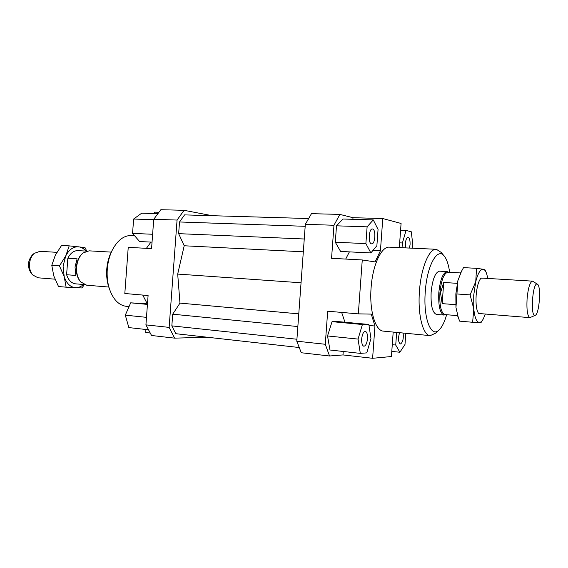 <?xml version="1.0" encoding="UTF-8"?>
<svg xmlns="http://www.w3.org/2000/svg" width="568" height="568" viewBox="0 0 568 568"><rect width="100%" height="100%" fill="white"/><g stroke="black" fill="none" stroke-linecap="round" stroke-linejoin="round"><path stroke-width="0.85" d="M40.001 251.319L34.236 253.364C31.517 255.856 29.948 259.342 29.529 263.815C29.28 268.359 30.338 272.079 32.71 274.969L38.028 277.802M108.786 287.046L86.663 285.2L80.592 281.827C77.447 278.206 76.034 273.3 76.353 267.109C76.943 261.017 79.03 256.416 82.616 253.314L83.049 252.98M67.833 258.227L77.099 258.823L75.019 267.017L75.863 275.445L66.605 274.727L67.833 258.227C70.432 253.101 73.812 250.566 77.965 250.616L86.542 251.12M80.592 281.827L80.99 282.232C77.766 278.519 76.311 273.478 76.637 267.13C77.248 260.875 79.385 256.154 83.063 252.973L89.091 250.836L111.257 252.121M445.575 314.636L444.006 315.055C440.015 313.479 438.283 306.038 438.801 292.733C440.186 279.619 442.941 272.576 447.08 271.603L448.571 272.235M457.531 315.63L444.971 314.587C441.087 313.046 439.405 305.79 439.916 292.818C441.258 280.024 443.942 273.151 447.967 272.2L460.556 272.938M535.212 315.318L529.93 317.64C527.487 316.383 526.536 310.171 527.068 299.002C528.126 287.969 529.937 282.019 532.514 281.146L537.413 284.185M443.714 282.466L442.181 303.631L440.512 292.861L443.714 282.466L457.275 283.34M31.439 273.57L31.155 273.265C27.165 266.804 27.598 260.662 32.461 254.833L32.781 254.563M537.122 284.078C532.649 282.495 530.228 316.106 534.871 315.382L535.34 315.261C539.359 313.784 541.304 286.293 537.534 284.263L537.122 284.078M84.178 284.561L75.615 283.844C71.447 283.297 68.444 280.258 66.605 274.727M455.742 304.668L442.181 303.631M444.006 315.055L436.48 314.423C432.411 312.847 430.629 305.435 431.14 292.193C432.525 279.136 435.322 272.129 439.54 271.163L447.08 271.603M405.559 247.889L405.36 243.601C405.765 239.717 406.667 237.63 408.058 237.339C409.549 237.878 410.217 240.299 410.068 244.616L409.464 248.067M371.522 243.842C367.95 243.544 368.824 228.435 372.388 228.961L372.608 228.989C376.158 229.465 375.242 244.375 371.692 243.864L371.522 243.842M367.489 338.677C366.949 343.384 365.749 345.905 363.875 346.231C362.256 345.671 361.525 343.235 361.688 338.926C362.235 334.211 363.435 331.691 365.288 331.371C366.921 331.939 367.652 334.374 367.489 338.677M403.152 333.033C403.67 338.755 402.776 342.412 400.475 343.988L400.334 343.981C398.253 342.213 397.983 338.443 399.531 332.685M430.232 335.638L383.45 331.13C375.391 330.959 369.257 310.653 371.089 287.827C372.572 265.142 381.447 246.214 389.392 247.158L436.345 249.281C429.188 248.351 420.995 267.89 419.447 291.242C417.586 314.75 422.961 335.567 430.232 335.638L435.457 333.238L438.631 330.349M443.913 255.706L441.173 252.398L436.345 249.281M446.64 314.729C444.645 321.715 442.252 326.671 439.454 329.596C431.325 338.933 423.082 318.62 425.283 291.682C426.98 264.88 437.935 246.256 444.623 256.566C446.98 259.853 448.656 265.1 449.643 272.299M129.028 306.613L126.366 306.358C118.634 305.3 112.925 299.279 109.241 288.317C107.458 282.381 106.805 276.005 107.281 269.196C107.799 262.53 109.34 256.438 111.889 250.928C117.086 240.591 123.583 235.436 131.378 235.479L134.495 235.621M112.194 250.282L110.888 252.824C108.602 257.765 107.224 263.211 106.756 269.182C106.337 275.274 106.919 280.975 108.516 286.3L109.461 288.998M160.858 209.706L153.729 219.284L177.067 220.057L184.06 210.316L160.858 209.706M153.729 219.284L151.564 248.606L128.233 247.35L124.818 293.5L148.092 295.53L145.926 324.875L151.557 335.489L174.632 338.145L169.143 327.388L145.926 324.875M184.06 210.316L212.283 215.705M154.489 213.54L154.595 212.134L158.962 212.254M399.325 247.605L401.079 223.458L382.775 218.538L380.432 250.772L372.963 250.417M393.191 332.074L391.409 356.526L372.608 358.294L342.987 354.929L329.539 355.994L325.279 344.272L296.78 341.19L301.288 352.742L329.539 355.994M311.463 213.66L305.328 224.31L333.97 225.262L339.877 214.406L311.463 213.66M305.328 224.31L296.78 341.19M339.877 214.406L352.998 217.7L382.775 218.538M325.279 344.272L327.693 311.2L358.337 313.87L362.263 259.959L331.556 258.305L333.97 225.262M342.987 354.929L343.242 351.478M344.961 322.233L341.652 312.414M327.523 335.951L329.98 350.002L360.304 353.381L366.779 352.87L370.961 338.528L368.845 324.456L338.84 321.666L332.046 321.666L327.523 335.951L358.053 339.089L360.304 353.381M345.706 259.065L349.391 251.872M362.263 259.959L375.072 261.912L380.432 250.772M352.877 219.305L352.998 217.7M368.994 325.464L374.951 326.025L371.273 314.111L358.337 313.87M150.257 333.033L145.699 332.514L145.919 329.49M207.235 337.222L174.632 338.145M150.946 242.089L146.402 248.33M142.738 295.069L147.282 303.823M147.481 303.837L130.675 302.829L125.308 315.162L128.844 327.587L148.532 329.781M130.675 302.829L147.439 304.398M125.308 315.162L146.48 317.342M152.039 242.145L139.607 241.535L132.564 233.384L133.622 219.035L153.701 219.702M132.564 233.384L152.622 234.264M133.622 219.035L141.709 213.17L157.932 213.639M396.649 332.401L395.733 345.046L399.872 352.259L404.991 344.449L405.8 333.288M395.733 345.046L392.275 344.684M399.872 352.259L391.785 351.386M368.845 324.456L362.405 324.505L332.046 321.666M362.405 324.505L358.053 339.089M374.951 326.025L372.608 358.294M336.497 225.815L335.297 242.252L340.594 251.439L370.861 252.938L376.875 245.731L378.061 229.436L373.268 219.901L342.958 219.021L336.497 225.815L367.113 226.838L365.891 243.594L335.297 242.252M365.891 243.594L370.861 252.938M373.268 219.901L367.113 226.838M412.048 248.18L412.886 245.227L411.267 231.758L406.042 230.438L400.589 230.253M406.042 230.438L402.414 242.969L399.673 242.848M402.414 242.969L403.024 247.776M305.179 226.305L179.509 221.981L184.564 214.889L308.651 218.538M179.509 221.981L178.65 233.654L304.256 238.993M178.65 233.654L184.202 245.766L303.319 251.809M184.202 245.766L177.692 274.074L301.047 282.779M169.143 327.388L177.067 220.057M177.692 274.074L179.971 303.106L172.7 314.196L171.841 325.876L175.803 333.7L299.258 347.531M179.971 303.106L298.775 313.863M172.7 314.196L297.852 326.55M171.841 325.876L296.922 339.245M476.531 268.337L483.212 269.26C480.414 269.062 477.929 273.194 475.75 281.664L473.733 295.183L473.783 308.878L470.098 294.899L475.75 281.664L476.531 268.337L463.545 267.62L461.585 271.106L457.907 280.549L455.962 307.48L455.848 293.919L457.907 280.549L461.599 271.071M481.167 313.692L478.568 313.351C476.467 310.284 475.65 304.299 476.14 295.395C476.928 286.606 478.568 280.855 481.06 278.157L483.68 278.185M458.319 317.64L455.962 307.48L458.34 317.697L459.668 321.154L472.633 322.276L473.783 308.878C474.713 317.633 476.58 322.162 479.371 322.468C480.727 322.425 482.062 321.197 483.368 318.776L485.328 314.026M487.848 278.441L486.577 273.464C485.64 270.936 484.518 269.537 483.212 269.26L485.036 269.899M481.252 322.248L472.633 322.276M456.963 293.968L470.098 294.899M84.341 284.632L81.991 287.955L66.115 287.181L64.212 276.701L59.455 265.881L65.76 255.905L63.083 266.151L64.212 276.701C66.577 283.531 70.354 287.195 75.544 287.692C78.384 287.791 81.039 286.726 83.51 284.504M85.874 251.077C83.78 248.571 81.352 247.151 78.583 246.81C73.378 246.498 69.104 249.529 65.76 255.905L69.189 245.866L61.557 245.447L55.309 255.245L51.787 265.334L53.775 275.885L58.497 286.52L66.115 287.181M69.189 245.866L84.994 247.577L86.748 251.063M59.455 265.881L51.787 265.334M56.871 252.334L39.76 251.297M82.616 253.314L83.063 252.973M532.514 281.146L481.202 278.036M31.155 273.265L32.71 274.969M32.461 254.833L34.236 253.364M529.93 317.64L478.696 313.493M54.954 279.172L37.886 277.787M108.516 286.3L109.241 288.317M110.888 252.824L111.889 250.928M485.881 271.852L485.051 269.942M482.452 320.274L481.458 321.9M460.57 272.903L461.585 271.106M457.545 315.673L458.34 317.697"/></g></svg>
